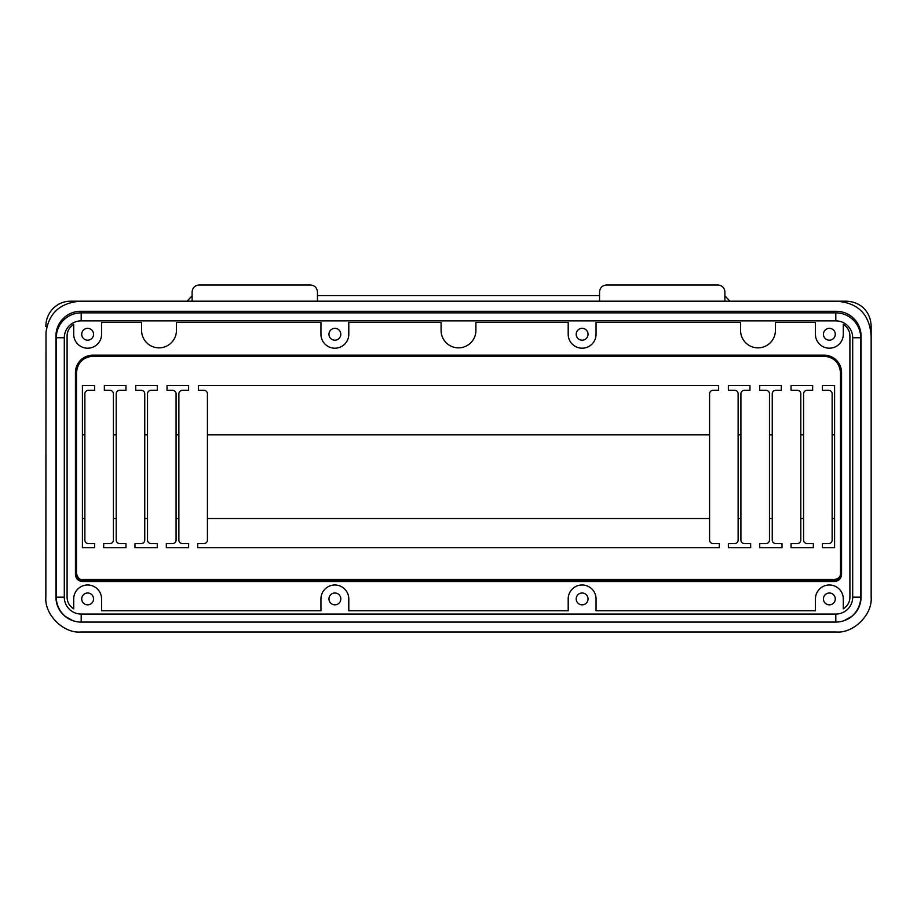 <?xml version="1.0" encoding="UTF-8"?>
<svg xmlns="http://www.w3.org/2000/svg" width="917" height="917" viewBox="0 0 917 917"><rect width="100%" height="100%" fill="white"/><g stroke="black" fill="none" stroke-linecap="round" stroke-linejoin="round"><path stroke-width="1.38" d="M458.5 347.852A17.412 17.412 0 0 1 441.088 330.441L441.088 322.429L348.804 322.429L348.804 334.269A13.927 13.927 0 0 1 334.877 348.196A13.927 13.927 0 0 1 320.95 334.269L320.95 322.429L176.431 322.429L176.431 330.441A17.412 17.412 0 0 1 159.019 347.852A17.412 17.412 0 0 1 141.608 330.441L141.608 322.429L101.569 322.429L101.569 334.269A13.927 13.927 0 0 1 87.642 348.196A13.927 13.927 0 0 1 73.704 334.269L73.704 324.354A13.583 13.583 0 0 0 72.305 325.306L69.979 327.644A13.583 13.583 0 0 0 67.09 336.012L67.09 597.185A13.583 13.583 0 0 0 69.979 605.541L72.305 607.879A13.583 13.583 0 0 0 73.704 608.842L73.704 598.927A13.927 13.927 0 0 1 87.642 584.989A13.927 13.927 0 0 1 101.569 598.927L101.569 610.768L320.95 610.768L320.95 598.927A13.927 13.927 0 0 1 334.877 584.989A13.927 13.927 0 0 1 348.804 598.927L348.804 610.768L568.196 610.768L568.196 598.927A13.927 13.927 0 0 1 582.123 584.989A13.927 13.927 0 0 1 596.05 598.927L596.05 610.768L815.431 610.768L815.431 598.927A13.927 13.927 0 0 1 829.358 584.989A13.927 13.927 0 0 1 843.296 598.927L843.296 608.842A13.583 13.583 0 0 0 844.695 607.879L847.021 605.541A13.583 13.583 0 0 0 849.91 597.185L849.91 336.012A13.583 13.583 0 0 0 847.021 327.644L844.695 325.306A13.583 13.583 0 0 0 843.296 324.354L843.296 334.269A13.927 13.927 0 0 1 829.358 348.196A13.927 13.927 0 0 1 815.431 334.269L815.431 322.429L775.392 322.429L775.392 330.441A17.412 17.412 0 0 1 757.981 347.852A17.412 17.412 0 0 1 740.569 330.441L740.569 322.429L596.05 322.429L596.05 334.269A13.927 13.927 0 0 1 582.123 348.196A13.927 13.927 0 0 1 568.196 334.269L568.196 322.429L475.912 322.429L475.912 330.441A17.412 17.412 0 0 1 458.5 347.852M87.642 604.842A5.915 5.915 0 0 1 81.716 598.927A5.915 5.915 0 0 1 87.642 593.001A5.915 5.915 0 0 1 93.557 598.927A5.915 5.915 0 0 1 87.642 604.842M582.123 340.184A5.915 5.915 0 0 1 576.197 334.269A5.915 5.915 0 0 1 582.123 328.355A5.915 5.915 0 0 1 588.038 334.269A5.915 5.915 0 0 1 582.123 340.184M829.358 340.184A5.915 5.915 0 0 1 823.443 334.269A5.915 5.915 0 0 1 829.358 328.355A5.915 5.915 0 0 1 835.284 334.269A5.915 5.915 0 0 1 829.358 340.184M829.358 604.842A5.915 5.915 0 0 1 823.443 598.927A5.915 5.915 0 0 1 829.358 593.001A5.915 5.915 0 0 1 835.284 598.927A5.915 5.915 0 0 1 829.358 604.842M582.123 604.842A5.915 5.915 0 0 1 576.197 598.927A5.915 5.915 0 0 1 582.123 593.001A5.915 5.915 0 0 1 588.038 598.927A5.915 5.915 0 0 1 582.123 604.842M334.877 340.184A5.915 5.915 0 0 1 328.962 334.269A5.915 5.915 0 0 1 334.877 328.355A5.915 5.915 0 0 1 340.803 334.269A5.915 5.915 0 0 1 334.877 340.184M87.642 340.184A5.915 5.915 0 0 1 81.716 334.269A5.915 5.915 0 0 1 87.642 328.355A5.915 5.915 0 0 1 93.557 334.269A5.915 5.915 0 0 1 87.642 340.184M334.877 604.842A5.915 5.915 0 0 1 328.962 598.927A5.915 5.915 0 0 1 334.877 593.001A5.915 5.915 0 0 1 340.803 598.927A5.915 5.915 0 0 1 334.877 604.842M45.85 326.498L45.976 323.873C47.065 311.746 57.186 300.936 71.159 301.189L80.673 301.189C60.27 302.656 48.716 313.052 46.01 332.39L45.85 597.185C44.348 614.482 63.365 633.509 80.673 632.008L836.327 632.008C853.624 633.509 872.652 614.482 871.15 597.185L871.15 336.012C869.648 314.29 858.048 302.69 836.327 301.189L80.673 301.189M807.075 390.333L812.645 390.333L812.645 385.461L791.062 385.461L791.062 390.333L797.32 390.333A3.485 3.485 0 0 1 800.805 393.817L800.805 540.067A3.485 3.485 0 0 1 797.32 543.552L791.062 543.552L791.062 547.736L813.345 547.736L813.345 543.552L807.075 543.552A3.485 3.485 0 0 1 803.59 540.067L803.59 393.817A3.485 3.485 0 0 1 807.075 390.333M94.6 390.333L88.33 390.333A3.485 3.485 0 0 0 84.857 393.817L84.857 540.067A3.485 3.485 0 0 0 88.33 543.552L94.6 543.552L94.6 547.736L82.415 547.736L82.415 385.461L94.6 385.461L94.6 390.333M197.682 543.552L203.941 543.552A3.485 3.485 0 0 0 207.425 540.067L207.425 393.817A3.485 3.485 0 0 0 203.941 390.333L198.37 390.333L198.37 385.461L718.63 385.461L718.63 390.333L713.059 390.333A3.485 3.485 0 0 0 709.575 393.817L709.575 540.067A3.485 3.485 0 0 0 713.059 543.552L719.318 543.552L719.318 547.736L197.682 547.736L197.682 543.552M125.938 390.333L119.68 390.333A3.485 3.485 0 0 0 116.195 393.817L116.195 540.067A3.485 3.485 0 0 0 119.68 543.552L125.938 543.552L125.938 547.736L103.655 547.736L103.655 543.552L109.925 543.552A3.485 3.485 0 0 0 113.41 540.067L113.41 393.817A3.485 3.485 0 0 0 109.925 390.333L104.355 390.333L104.355 385.461L125.938 385.461L125.938 390.333M157.288 390.333L151.018 390.333A3.485 3.485 0 0 0 147.534 393.817L147.534 540.067A3.485 3.485 0 0 0 151.018 543.552L157.288 543.552L157.288 547.736L134.994 547.736L134.994 543.552L141.264 543.552A3.485 3.485 0 0 0 144.748 540.067L144.748 393.817A3.485 3.485 0 0 0 141.264 390.333L135.693 390.333L135.693 385.461L157.288 385.461L157.288 390.333M188.627 390.333L182.357 390.333A3.485 3.485 0 0 0 178.872 393.817L178.872 540.067A3.485 3.485 0 0 0 182.357 543.552L188.627 543.552L188.627 547.736L166.332 547.736L166.332 543.552L172.602 543.552A3.485 3.485 0 0 0 176.087 540.067L176.087 393.817A3.485 3.485 0 0 0 172.602 390.333L167.032 390.333L167.032 385.461L188.627 385.461L188.627 390.333M740.913 393.817L740.913 540.067A3.485 3.485 0 0 0 744.398 543.552L750.668 543.552L750.668 547.736L728.373 547.736L728.373 543.552L734.643 543.552A3.485 3.485 0 0 0 738.128 540.067L738.128 393.817A3.485 3.485 0 0 0 734.643 390.333L728.373 390.333L728.373 385.461L749.968 385.461L749.968 390.333L744.398 390.333A3.485 3.485 0 0 0 740.913 393.817M772.252 393.817L772.252 540.067A3.485 3.485 0 0 0 775.736 543.552L782.006 543.552L782.006 547.736L759.712 547.736L759.712 543.552L765.982 543.552A3.485 3.485 0 0 0 769.466 540.067L769.466 393.817A3.485 3.485 0 0 0 765.982 390.333L759.712 390.333L759.712 385.461L781.307 385.461L781.307 390.333L775.736 390.333A3.485 3.485 0 0 0 772.252 393.817M822.4 543.552L828.67 543.552A3.485 3.485 0 0 0 832.143 540.067L832.143 393.817A3.485 3.485 0 0 0 828.67 390.333L822.4 390.333L822.4 385.461L834.585 385.461L834.585 547.736L822.4 547.736L822.4 543.552M834.585 579.452C838.528 578.799 840.499 576.827 840.511 573.538L840.511 372.577C839.479 362.696 834.023 357.24 824.142 356.209L92.858 356.209C82.977 357.24 77.521 362.696 76.489 372.577L76.489 573.538C77.75 577.962 79.722 579.934 82.415 579.452L834.585 579.452L834.585 580.495C838.138 580.713 840.453 578.386 841.554 573.538L841.554 372.577A17.412 17.412 0 0 0 824.142 355.166L92.858 355.166A17.412 17.412 0 0 0 75.446 372.577L75.446 573.538C76.547 578.386 78.862 580.713 82.415 580.495L834.585 580.495L834.585 581.516C838.791 581.069 841.107 578.742 841.554 574.546L841.554 573.538L840.511 573.538M76.489 573.538L75.446 573.538L75.446 574.546C75.893 578.742 78.209 581.069 82.415 581.516L834.585 581.516M75.446 574.546L75.446 372.577L76.489 372.577M841.554 574.546L841.554 372.577L840.511 372.577M72.122 312.812A24.725 24.725 0 0 0 64.843 317.018C69.463 313.259 74.736 311.344 80.673 311.287A24.725 24.725 0 0 0 76.432 311.654M75.664 311.803A24.725 24.725 0 0 0 72.248 312.766M57.381 327.713A24.725 24.725 0 0 0 55.948 336.012C56.017 330.051 57.931 324.767 61.68 320.171A24.725 24.725 0 0 0 59.25 323.667M58.871 324.343A24.725 24.725 0 0 0 57.427 327.587M57.473 605.724A24.725 24.725 0 0 0 61.68 613.014C57.92 608.395 56.006 603.122 55.948 597.185A24.725 24.725 0 0 0 56.315 601.426M56.464 602.182A24.725 24.725 0 0 0 57.427 605.598M72.374 620.477A24.725 24.725 0 0 0 72.661 620.568L64.843 616.167A24.725 24.725 0 0 0 68.328 618.608M69.004 618.986A24.725 24.725 0 0 0 72.248 620.431M844.878 620.385A24.725 24.725 0 0 0 852.157 616.167L844.339 620.568A24.725 24.725 0 0 0 844.752 620.431M859.619 605.472A24.725 24.725 0 0 0 861.052 597.185C860.983 603.145 859.069 608.418 855.32 613.014A24.725 24.725 0 0 0 857.75 609.518M858.129 608.842A24.725 24.725 0 0 0 859.573 605.598M859.527 327.461A24.725 24.725 0 0 0 855.32 320.171C859.08 324.801 860.994 330.074 861.052 336.012A24.725 24.725 0 0 0 860.685 331.771M860.536 331.003A24.725 24.725 0 0 0 859.573 327.587M844.626 312.72A24.725 24.725 0 0 0 836.327 311.287C842.287 311.356 847.56 313.27 852.157 317.018A24.725 24.725 0 0 0 848.672 314.588M847.996 314.21A24.725 24.725 0 0 0 844.752 312.766M80.673 311.287L836.327 311.287M861.052 336.012L861.052 597.185M55.948 597.185L55.948 336.012M845.841 301.189L836.327 301.189L845.841 301.189C860.513 301.429 870.909 311.826 871.15 326.498L871.15 336.012M852.157 317.018L855.32 320.171M855.32 613.014L852.157 616.167M64.843 616.167L61.68 613.014M61.68 320.171L64.843 317.018M187.022 301.189L192.1 295.859M724.9 295.859L729.978 301.189M317.465 295.629L599.535 295.629M724.9 301.189L724.9 291.961C724.476 287.732 722.16 285.405 717.931 284.992L606.492 284.992C602.263 285.405 599.947 287.732 599.535 291.961L599.535 301.189M192.1 301.189L192.1 291.961C192.536 287.755 194.863 285.428 199.069 284.992L310.508 284.992C314.714 285.428 317.03 287.755 317.465 291.961L317.465 301.189M82.415 518.541L84.857 518.541M113.41 518.541L116.195 518.541M144.748 518.541L147.534 518.541M176.087 518.541L178.872 518.541M207.425 518.541L709.575 518.541M738.128 518.541L740.913 518.541M769.466 518.541L772.252 518.541M800.805 518.541L803.59 518.541M832.143 518.541L834.585 518.541M82.415 434.853L84.857 434.853M113.41 434.853L116.195 434.853M144.748 434.853L147.534 434.853M176.087 434.853L178.872 434.853M207.425 434.853L709.575 434.853M738.128 434.853L740.913 434.853M769.466 434.853L772.252 434.853M800.805 434.853L803.59 434.853M832.143 434.853L834.585 434.853M81.2 320.858L835.8 320.858A16.884 16.884 0 0 1 852.695 337.754L852.695 597.185A16.884 16.884 0 0 1 835.8 614.069L81.2 614.069A16.884 16.884 0 0 1 64.305 597.185L64.305 337.754A16.884 16.884 0 0 1 81.2 320.858L81.2 312.857A24.897 24.897 0 0 0 56.292 337.754L56.292 597.185A24.897 24.897 0 0 0 81.2 622.081L835.8 622.081A24.897 24.897 0 0 0 860.708 597.185L860.708 337.754A24.897 24.897 0 0 0 835.8 312.857L81.2 312.857M82.415 579.452L82.415 581.516M92.858 356.209L92.858 355.166M824.142 356.209L824.142 355.166M835.8 320.858L835.8 312.857M852.695 337.754L860.708 337.754M56.292 337.754L64.305 337.754M852.695 597.185L860.708 597.185M56.292 597.185L64.305 597.185M835.8 614.069L835.8 622.081M81.2 622.081L81.2 614.069"/></g></svg>
